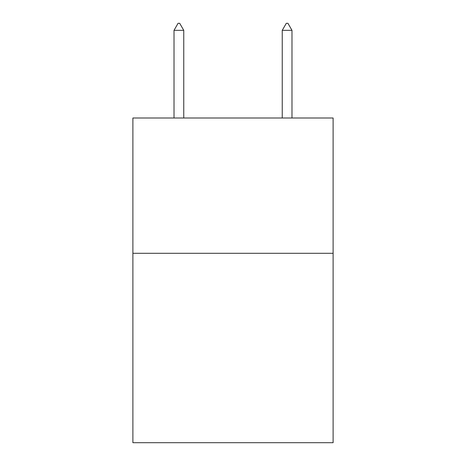 <?xml version="1.0" encoding="UTF-8"?>
<svg xmlns="http://www.w3.org/2000/svg" width="466" height="466" viewBox="0 0 466 466"><rect width="100%" height="100%" fill="white"/><g stroke="black" fill="none" stroke-linecap="round" stroke-linejoin="round"><path stroke-width="0.7" d="M333.114 253.294L333.114 442.7L132.886 442.7L132.886 118.003L333.114 118.003L333.114 253.294L132.886 253.294M183.755 30.337L179.695 23.3L178.07 23.3L174.016 30.337L183.755 30.337L183.755 118.003M174.016 30.337L174.016 118.003M286.305 23.3L287.93 23.3L291.984 30.337L282.245 30.337L286.305 23.3M291.984 118.003L291.984 30.337M282.245 118.003L282.245 30.337"/></g></svg>
